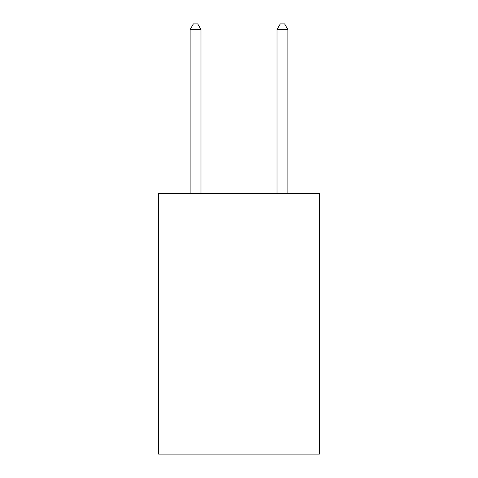 <?xml version="1.0" encoding="UTF-8"?>
<svg xmlns="http://www.w3.org/2000/svg" width="478" height="478" viewBox="0 0 478 478"><rect width="100%" height="100%" fill="white"/><g stroke="black" fill="none" stroke-linecap="round" stroke-linejoin="round"><path stroke-width="0.72" d="M319.376 193.423L319.376 454.1L158.624 454.1L158.624 193.423L319.376 193.423M200.987 193.423L200.987 29.546L190.125 29.546L190.125 193.423M190.125 29.546L193.381 23.9L197.725 23.9L200.987 29.546M287.876 193.423L287.876 29.546L277.013 29.546L277.013 193.423M277.013 29.546L280.275 23.9L284.619 23.9L287.876 29.546"/></g></svg>
